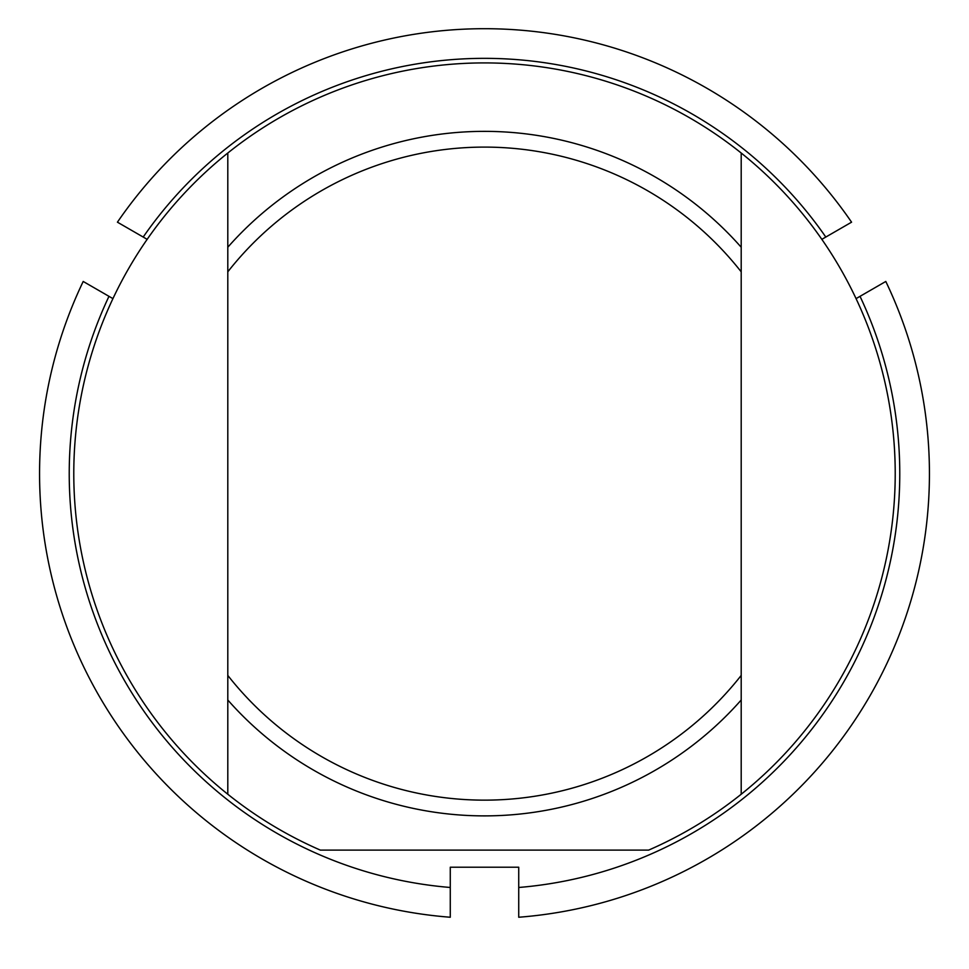 <?xml version="1.0" encoding="UTF-8"?>
<svg xmlns="http://www.w3.org/2000/svg" width="969" height="969" viewBox="0 0 969 969"><rect width="100%" height="100%" fill="white"/><g stroke="black" fill="none" stroke-linecap="round" stroke-linejoin="round"><path stroke-width="1.45" d="M112.937 298.622L83.201 281.458A444.941 444.941 0 0 0 450.27 917.243L450.27 867.219L518.73 867.219L518.73 887.483A415.277 415.277 0 0 0 860.024 296.332L856.063 298.622M821.833 239.343L825.806 237.054A415.277 415.277 0 0 0 143.194 237.054L147.167 239.343M108.976 296.332A415.277 415.277 0 0 0 450.27 887.483M825.806 237.054L851.569 222.18A444.941 444.941 0 0 0 117.431 222.18L143.194 237.054M518.73 887.483L518.73 917.243A444.941 444.941 0 0 0 885.799 281.458L860.024 296.332M741.2 153.017A410.711 410.711 0 0 0 227.8 153.017A410.711 410.711 0 0 0 227.8 794.241L227.8 271.829A326.517 326.517 0 0 1 741.2 271.829L741.2 794.241A410.711 410.711 0 0 0 741.2 153.017L741.2 271.284M741.2 675.974L741.2 675.417A326.517 326.517 0 0 1 227.8 675.417L227.8 700.006A342.263 342.263 0 0 0 741.2 700.006M227.8 271.284L227.8 153.017M227.8 794.241A410.711 410.711 0 0 0 320.364 850.116L648.636 850.116A410.711 410.711 0 0 0 741.2 794.241M741.2 247.24A342.263 342.263 0 0 0 227.8 247.24L227.8 271.829L227.8 247.24M227.8 700.006L227.8 675.974"/></g></svg>
